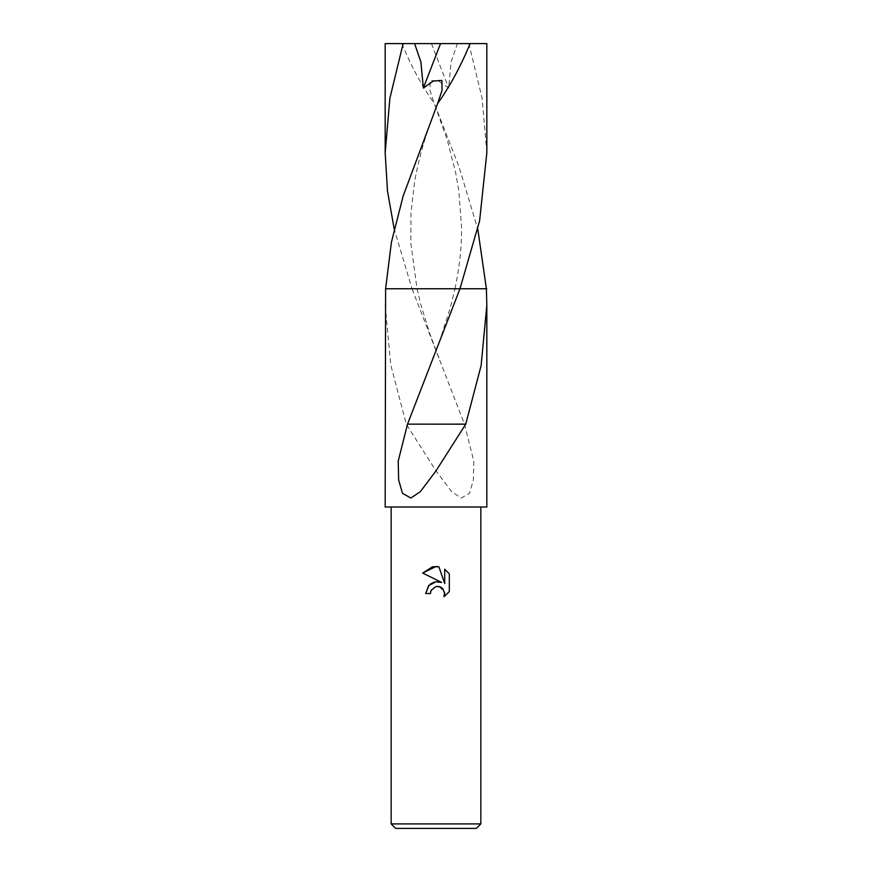 <?xml version="1.0" encoding="UTF-8"?>
<svg xmlns="http://www.w3.org/2000/svg" width="872" height="872" viewBox="0 0 872 872"><rect width="100%" height="100%" fill="white"/><g stroke="black" fill="none" stroke-linecap="round" stroke-linejoin="round"><path stroke-width="0.65" stroke-dasharray="4.36 3.27" d="M480.843 823.92L391.157 823.92M486.827 507.003L385.173 507.003M476.363 828.4L395.637 828.4M385.609 288.752L486.391 288.763L412.02 288.763L417.012 288.752L412.02 288.752L394.209 229.085M385.173 305.32L390.711 364.627L406.265 424.152L436 470.869L451.631 491.634L461.157 498.054L469.496 493.323L473.354 480.014L473.779 461.103L464.482 424.13L412.02 288.763L436 288.752M430.877 590.911L434.899 586.845M449.331 591.565L449.331 573.874M425.689 593.538L430.397 593.538M435.706 581.788L434.3 582.093M430.278 584.109L429.002 585.243M422.68 573.057L441.712 582.442M435.248 586.714L436 586.496M439.074 586.485L444.622 592.328M444.709 569.209L444.709 583.542L438.889 566.8M407.518 424.13L445.341 424.13M433.46 356.921L440.284 339.045L450.094 308.557L454.988 288.752L459.98 288.752L412.02 288.752M426.757 424.163L464.089 424.13M464.482 424.13L426.659 424.13M436 507.003L391.157 507.003L436 507.003M487.208 288.752L465.048 288.752M486.827 152.851L482.107 98.187L468.853 43.6L457.397 43.6L451.129 61.879L448.655 88.007L438.66 81.031L430.147 80.398L429.929 90.219L433.82 102.166L458.901 166.421L477.791 229.085M486.827 43.6L468.853 43.6M457.397 43.6L385.173 43.6M401.905 43.6C411.192 66.218 422.037 86.23 434.42 103.648M431.455 43.6L448.655 88.007M438.18 102.166L430.768 121.786C423.378 142.452 417.982 162.486 414.592 181.877L410.985 212.528L410.843 243.19L417.023 288.752L420.577 303.663L429.733 333.464L438.987 358.011M454.977 288.752C459.729 265.993 461.898 245.152 461.517 226.219L458.781 190.652L455.587 172.264L447.391 140.381L433.82 102.166"/><path stroke-width="1.31" d="M436 586.496L431.15 590.289L430.397 593.538L425.689 593.538L428.61 585.679L436 581.744L441.712 582.442L422.68 573.057L436 566.495L438.889 566.8L444.709 583.542L444.709 569.209L449.331 573.874L449.331 591.565L443.968 596.699L444.72 593.494L442.627 588.426L440.305 586.878L436 586.496L439.074 586.485M480.843 823.92L476.363 828.4L395.637 828.4L391.157 823.92L480.843 823.92L480.843 507.003M477.791 229.085L486.391 288.752L486.827 305.32L481.115 365.586L465.735 424.152L436 470.869L420.369 491.634L410.843 498.054L402.504 493.323L398.646 480.014L398.221 461.103L407.518 424.13L459.98 288.752L486.391 288.752L459.98 288.752L479.611 220.79L486.827 152.851L486.827 43.6L470.095 43.6C460.808 66.218 449.963 86.23 437.581 103.648L403.147 196.047L391.408 242.296L385.609 288.752L436 288.752M459.98 288.752L385.609 288.752L385.173 507.003L486.827 507.003L486.827 305.32M430.397 593.538L430.877 590.911M444.622 592.328L443.968 596.699L449.331 591.565M441.712 582.442L435.706 581.788M434.3 582.093L430.278 584.109M429.002 585.243L425.689 593.538M449.331 573.874L444.709 569.209M438.889 566.8L432.741 566.767M432.523 566.811L422.68 573.057M445.243 424.163L407.911 424.13M465.474 424.152L445.298 424.152L465.474 424.152M394.209 229.085L387.484 191.012L385.173 152.862L385.173 43.6L414.603 43.6L420.871 61.879L423.345 88.007L433.34 81.031L441.853 80.398L442.071 90.219L437.581 103.648M385.173 152.862L389.882 98.274L403.147 43.6M414.603 43.6L470.095 43.6M440.545 43.6L423.345 88.007M433.013 358.011L433.46 356.921M391.157 507.003L391.157 823.92"/></g></svg>
